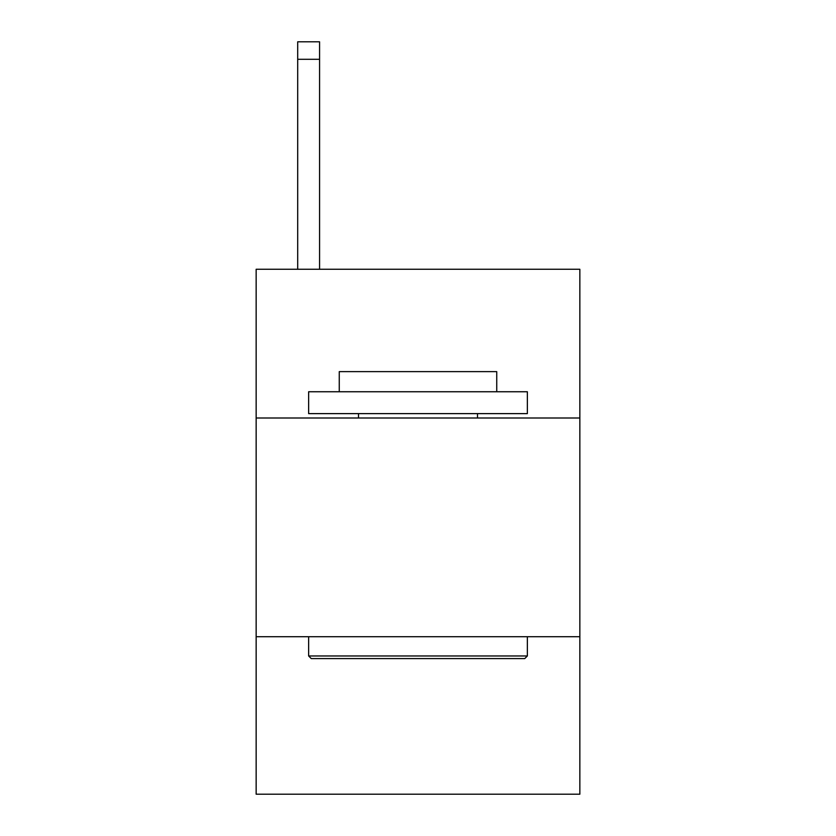 <?xml version="1.0" encoding="UTF-8"?>
<svg xmlns="http://www.w3.org/2000/svg" width="836" height="836" viewBox="0 0 836 836"><rect width="100%" height="100%" fill="white"/><g stroke="black" fill="none" stroke-linecap="round" stroke-linejoin="round"><path stroke-width="1.25" d="M579.85 418L579.85 269.265L256.15 269.265L256.15 418L579.85 418L579.85 794.2L256.15 794.2L256.15 418M579.85 636.718L256.15 636.718M311.264 658.59L308.641 655.967L527.359 655.967L524.736 658.59L311.264 658.59M527.359 391.75L527.359 413.621L308.641 413.621L308.641 391.75L527.359 391.75M339.259 391.75L339.259 371.633L496.741 371.633L496.741 391.75M527.359 636.718L527.359 655.967M308.641 636.718L308.641 655.967M477.492 413.621L477.492 418M358.508 413.621L358.508 418M319.571 269.265L319.571 59.293L297.7 59.293L297.7 41.8L319.571 41.8L319.571 59.293M297.7 269.265L297.7 59.293M319.571 41.8L297.7 41.8"/></g></svg>
